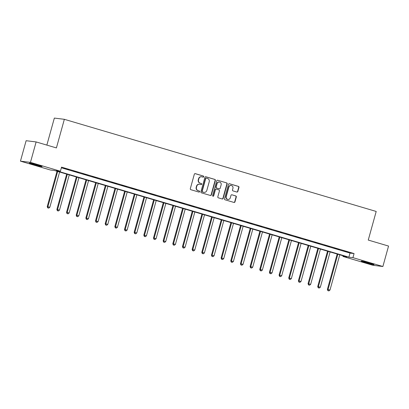 <?xml version="1.0" encoding="UTF-8"?>
<svg xmlns="http://www.w3.org/2000/svg" width="409" height="409" viewBox="0 0 409 409"><rect width="100%" height="100%" fill="white"/><g stroke="black" fill="none" stroke-linecap="round" stroke-linejoin="round"><path stroke-width="0.61" d="M203.743 176.749A0.583 0.552 97 0 0 203.365 176.028L195.308 173.646A0.833 0.792 97 0 0 194.326 174.224L190.318 188.672A0.833 0.792 97 0 0 190.855 189.699L198.917 192.082A0.583 0.552 97 0 0 199.602 191.678A0.583 0.552 97 0 0 199.229 190.957L198.186 190.65A2.669 2.526 97 0 1 196.468 187.363L196.801 186.161A2.669 2.526 97 0 1 199.94 184.311L200.983 184.617A0.583 0.552 97 0 0 201.673 184.214A0.583 0.552 97 0 0 201.294 183.493L200.252 183.186A2.669 2.526 97 0 1 198.539 179.899L198.871 178.697A2.669 2.526 97 0 1 202.01 176.846L203.053 177.153A0.583 0.552 97 0 0 203.743 176.749M203.002 177.138A0.583 0.552 97 0 0 203.094 175.998L195.047 173.62M198.861 192.066A0.583 0.552 97 0 0 198.958 190.926L198.186 190.65M200.931 184.602A0.583 0.552 97 0 0 201.029 183.462L200.252 183.186M365.528 262.609A6.626 0.332 15.5 0 1 361.254 261.095A6.626 0.332 15.5 0 1 369.746 263.125A6.626 0.332 15.5 0 1 374.025 264.638A6.626 0.332 15.5 0 1 365.528 262.609M33.584 164.53A6.626 0.332 15.5 0 1 29.305 163.017A6.626 0.332 15.5 0 1 37.802 165.047A6.626 0.332 15.5 0 1 42.081 166.56A6.626 0.332 15.5 0 1 33.584 164.53M236.867 192.046A0.833 0.792 97 0 0 237.844 191.468L238.968 187.419A0.833 0.792 97 0 0 238.432 186.392L229.485 183.743A0.833 0.792 97 0 0 228.503 184.326L224.495 198.769A0.833 0.792 97 0 0 225.032 199.797L233.984 202.445A0.833 0.792 97 0 0 234.965 201.862L236.32 196.969A0.833 0.792 97 0 0 235.783 195.942L231.954 194.807A0.833 0.792 97 0 0 230.973 195.39L230.298 197.818A2.229 2.111 97 0 1 228.002 199.428A2.229 2.111 97 0 1 226.243 196.617L228.876 187.107A2.229 2.111 97 0 1 231.177 185.492A2.229 2.111 97 0 1 232.936 188.304L232.496 189.888A0.833 0.792 97 0 0 233.033 190.916L236.867 192.046A0.833 0.792 97 0 0 237.578 191.438L238.698 187.383A0.833 0.792 97 0 0 238.166 186.356L229.224 183.718M20.45 161.151L26.12 140.711L36.125 141.933L56.411 147.925L64.346 119.31L376.198 211.448L368.264 240.068L388.55 246.065L382.88 266.504L372.875 265.283L342.926 256.433L346.985 256.929L54.453 170.497L50.399 170.001L20.45 161.151L30.455 162.373L60.404 171.223L56.345 170.727L348.877 257.159L352.931 257.655L382.88 266.504M36.125 141.933L30.455 162.373M61.355 167.787L350.012 253.074L354.066 253.57L61.539 167.138L60.404 171.223M354.066 253.57L352.931 257.655M215.379 180.446A0.833 0.792 97 0 0 214.843 179.418L205.891 176.775A0.833 0.792 97 0 0 204.909 177.353L200.901 191.801A0.833 0.792 97 0 0 201.438 192.828L210.39 195.471A0.833 0.792 97 0 0 211.371 194.894L215.379 180.446L215.108 180.415A0.833 0.792 97 0 0 214.572 179.387L205.63 176.744M217.685 180.262L226.637 182.905A0.833 0.792 97 0 1 227.174 183.932L223.166 198.38A0.833 0.792 97 0 1 222.184 198.958L218.355 197.823A0.833 0.792 97 0 1 217.818 196.801L219.444 190.937A0.833 0.792 97 0 0 218.907 189.914L216.366 189.162A0.833 0.792 97 0 0 215.385 189.74L213.692 195.839A0.583 0.552 97 0 1 213.089 196.264A0.583 0.552 97 0 1 212.629 195.528L216.704 180.839A0.833 0.792 97 0 1 217.685 180.262L226.637 182.905M63.441 168.038L68.753 169.49L63.441 168.038M73.104 170.89L78.416 172.347L73.104 170.89M82.761 173.748L88.073 175.2L82.761 173.748M92.424 176.601L97.736 178.053L92.424 176.601M102.086 179.454L107.398 180.906L102.086 179.454M111.744 182.312L117.056 183.764L111.744 182.312M121.407 185.165L126.718 186.616L121.407 185.165M131.064 188.017L136.381 189.469L131.064 188.017M140.727 190.875L146.039 192.327L140.727 190.875M150.389 193.728L155.701 195.18L150.389 193.728M160.047 196.581L165.364 198.033L160.047 196.581M169.709 199.439L175.021 200.891L169.709 199.439M179.372 202.291L184.684 203.743L179.372 202.291M189.03 205.144L194.347 206.596L189.03 205.144M198.692 208.002L204.004 209.454L198.692 208.002M208.355 210.855L213.667 212.307L208.355 210.855M218.012 213.708L223.329 215.16L218.012 213.708M227.675 216.566L232.987 218.017L227.675 216.566M237.338 219.418L242.649 220.87L237.338 219.418M246.995 222.271L252.307 223.723L246.995 222.271M256.658 225.129L261.97 226.581L256.658 225.129M266.32 227.982L271.632 229.434L266.32 227.982M275.978 230.834L281.29 232.286L275.978 230.834M285.64 233.692L290.952 235.144L285.64 233.692M295.298 236.545L300.615 237.997L295.298 236.545M304.961 239.398L310.273 240.85L304.961 239.398M314.623 242.256L319.935 243.708L314.623 242.256M324.281 245.109L329.598 246.561L324.281 245.109M333.943 247.961L339.255 249.413L333.943 247.961M343.606 250.814L348.918 252.271L343.606 250.814M64.346 119.31L54.346 118.083L46.851 145.103M343.11 255.783L342.926 256.433M350.012 253.074L348.877 257.159M201.622 176.765L201.351 176.729A2.669 2.526 97 0 0 198.6 178.661L198.871 178.697M199.986 183.15A2.669 2.526 97 0 1 198.268 179.868L198.6 178.661M199.551 184.229L199.285 184.193A2.669 2.526 97 0 0 196.53 186.126L196.801 186.161M197.915 190.614A2.669 2.526 97 0 1 196.197 187.332L196.53 186.126M210.374 195.466A0.833 0.792 97 0 0 211.1 194.858L215.108 180.415M206.412 178.145A0.583 0.552 97 0 0 205.727 178.549L202.21 191.233A0.583 0.552 97 0 0 202.583 191.949L203.682 192.276A2.669 2.526 97 0 0 206.821 190.425L209.229 181.754A2.669 2.526 97 0 0 207.511 178.467L206.412 178.145M206.141 178.109A0.583 0.552 97 0 0 205.456 178.518L205.727 178.549M204.071 192.353L203.8 192.322A2.669 2.526 97 0 1 203.411 192.24L202.312 191.918A0.583 0.552 97 0 1 201.939 191.197L205.456 178.518M222.174 198.953A0.833 0.792 97 0 0 222.895 198.345L226.903 183.897A0.833 0.792 97 0 0 226.366 182.869M216.095 189.127A0.833 0.792 97 0 0 215.114 189.704L213.421 195.809L213.692 195.839M212.956 196.228A0.583 0.552 97 0 0 213.421 195.809M221.131 184.858A2.229 2.111 97 0 0 219.372 182.046A2.229 2.111 97 0 0 217.072 183.661L216.141 187.01A0.833 0.792 97 0 0 216.678 188.038L219.219 188.789A0.833 0.792 97 0 0 220.2 188.212L221.131 184.858M219.372 182.046L219.101 182.01A2.229 2.111 97 0 0 216.801 183.626L217.072 183.661M219.342 188.815L219.071 188.779A0.833 0.792 97 0 1 218.948 188.753L216.407 188.007A0.833 0.792 97 0 1 215.87 186.979L216.801 183.626M231.177 185.492L230.906 185.456A2.229 2.111 97 0 0 228.611 187.071L228.876 187.107M228.002 199.428L227.731 199.398A2.229 2.111 97 0 1 225.972 196.586L228.611 187.071M233.968 202.44A0.833 0.792 97 0 0 234.694 201.831L236.049 196.933A0.833 0.792 97 0 0 235.512 195.906L231.954 194.807M57.025 171.259L47.219 206.617L49.826 207.271L59.602 172.015M57.669 171.448L47.894 206.698L47.976 207.905L47.705 207.874L48.748 208.135L47.976 207.905M49.826 207.271L48.748 208.135M47.705 207.874L47.219 206.617M66.682 174.111L56.877 209.469L59.484 210.124L69.264 174.873M67.332 174.3L57.551 209.551L57.633 210.763L57.367 210.727L58.41 210.988L57.633 210.763M59.484 210.124L58.41 210.988M57.367 210.727L56.877 209.469M76.345 176.964L66.539 212.322L69.147 212.977L78.922 177.726M76.989 177.153L67.214 212.409L67.296 213.616L67.025 213.585L68.068 213.846L67.296 213.616M69.147 212.977L68.068 213.846M67.025 213.585L66.539 212.322M86.008 179.817L76.202 215.18L78.809 215.834L88.584 180.579M86.652 180.011L76.877 215.262L76.958 216.468L76.688 216.438L77.73 216.698L76.958 216.468M78.809 215.834L77.73 216.698M76.688 216.438L76.202 215.18M95.665 182.675L85.859 218.033L88.467 218.687L98.242 183.436M96.314 182.864L86.534 218.115L86.616 219.326L86.35 219.29L87.393 219.551L86.616 219.326M88.467 218.687L87.393 219.551M86.35 219.29L85.859 218.033M105.328 185.528L95.522 220.886L98.129 221.54L107.904 186.289M105.972 185.717L96.197 220.967L96.279 222.179L96.008 222.148L97.051 222.409L96.279 222.179M98.129 221.54L97.051 222.409M96.008 222.148L95.522 220.886M114.985 188.38L105.179 223.743L107.792 224.393L117.567 189.142M115.635 188.575L105.859 223.825L105.941 225.032L105.67 225.001L106.713 225.262L105.941 225.032M107.792 224.393L106.713 225.262M105.67 225.001L105.179 223.743M124.648 191.238L114.842 226.596L117.449 227.251L127.225 192M125.292 191.427L115.517 226.678L115.599 227.89L115.328 227.854L116.376 228.115L115.599 227.89M117.449 227.251L116.376 228.115M115.328 227.854L114.842 226.596M134.31 194.091L124.505 229.449L127.112 230.103L136.887 194.853M134.955 194.28L125.18 229.531L125.261 230.742L124.99 230.712L126.033 230.973L125.261 230.742M127.112 230.103L126.033 230.973M124.99 230.712L124.505 229.449M143.968 196.944L134.162 232.307L136.775 232.956L146.55 197.705M144.617 197.138L134.842 232.389L134.924 233.595L134.653 233.565L135.696 233.825L134.924 233.595M136.775 232.956L135.696 233.825M134.653 233.565L134.162 232.307M153.631 199.802L143.825 235.16L146.432 235.814L156.207 200.563M154.275 199.991L144.5 235.241L144.582 236.453L144.311 236.417L145.353 236.678L144.582 236.453M146.432 235.814L145.353 236.678M144.311 236.417L143.825 235.16M163.293 202.654L153.487 238.012L156.095 238.667L165.87 203.416M163.937 202.844L154.162 238.094L154.244 239.306L153.973 239.275L155.016 239.536L154.244 239.306M156.095 238.667L155.016 239.536M153.973 239.275L153.487 238.012M172.951 205.507L163.145 240.87L165.752 241.52L175.533 206.269M173.6 205.701L163.825 240.952L163.907 242.159L163.636 242.128L164.679 242.389L163.907 242.159M165.752 241.52L164.679 242.389M163.636 242.128L163.145 240.87M182.613 208.365L172.808 243.723L175.415 244.377L185.19 209.127M183.258 208.554L173.482 243.805L173.564 245.017L173.293 244.981L174.336 245.242L173.564 245.017M175.415 244.377L174.336 245.242M173.293 244.981L172.808 243.723M192.276 211.218L182.47 246.576L185.078 247.23L194.853 211.98M192.92 211.407L183.145 246.658L183.227 247.869L182.956 247.839L183.999 248.099L183.227 247.869M185.078 247.23L183.999 248.099M182.956 247.839L182.47 246.576M201.934 214.071L192.128 249.434L194.735 250.083L204.515 214.832M202.583 214.265L192.803 249.516L192.89 250.722L192.619 250.691L193.661 250.952L192.89 250.722M194.735 250.083L193.661 250.952M192.619 250.691L192.128 249.434M211.596 216.928L201.79 252.287L204.398 252.941L214.173 217.69M212.24 217.118L202.465 252.368L202.547 253.58L202.276 253.544L203.319 253.805L202.547 253.58M204.398 252.941L203.319 253.805M202.276 253.544L201.79 252.287M221.259 219.781L211.453 255.139L214.06 255.794L223.835 220.543M221.903 219.97L212.128 255.221L212.21 256.433L211.939 256.402L212.982 256.663L212.21 256.433M214.06 255.794L212.982 256.663M211.939 256.402L211.453 255.139M230.916 222.634L221.111 257.997L223.718 258.646L233.498 223.396M231.566 222.828L221.785 258.079L221.867 259.286L221.601 259.255L222.644 259.516L221.867 259.286M223.718 258.646L222.644 259.516M221.601 259.255L221.111 257.997M240.579 225.492L230.773 260.85L233.381 261.504L243.156 226.254M241.223 225.681L231.448 260.932L231.53 262.143L231.259 262.108L232.302 262.368L231.53 262.143M233.381 261.504L232.302 262.368M231.259 262.108L230.773 260.85M250.242 228.345L240.431 263.703L243.043 264.357L252.818 229.106M250.886 228.534L241.111 263.785L241.192 264.996L240.921 264.96L241.964 265.226L241.192 264.996M243.043 264.357L241.964 265.226M240.921 264.96L240.431 263.703M259.899 231.197L250.093 266.561L252.701 267.21L262.476 231.959M260.548 231.392L250.768 266.642L250.85 267.849L250.584 267.818L251.627 268.079L250.85 267.849M252.701 267.21L251.627 268.079M250.584 267.818L250.093 266.561M269.562 234.055L259.756 269.413L262.363 270.068L272.138 234.817M270.206 234.245L260.431 269.495L260.513 270.707L260.242 270.671L261.285 270.932L260.513 270.707M262.363 270.068L261.285 270.932M260.242 270.671L259.756 269.413M279.219 236.908L269.413 272.266L272.026 272.921L281.801 237.67M279.868 237.097L270.093 272.348L270.175 273.56L269.904 273.524L270.947 273.79L270.175 273.56M272.026 272.921L270.947 273.79M269.904 273.524L269.413 272.266M288.882 239.761L279.076 275.124L281.683 275.773L291.459 240.523M289.526 239.955L279.751 275.206L279.833 276.412L279.562 276.382L280.61 276.642L279.833 276.412M281.683 275.773L280.61 276.642M279.562 276.382L279.076 275.124M298.544 242.619L288.739 277.977L291.346 278.631L301.121 243.381M299.189 242.808L289.414 278.059L289.495 279.27L289.224 279.235L290.267 279.495L289.495 279.27M291.346 278.631L290.267 279.495M289.224 279.235L288.739 277.977M308.202 245.472L298.396 280.83L301.009 281.484L310.784 246.233M308.851 245.661L299.076 280.911L299.158 282.123L298.887 282.087L299.93 282.353L299.158 282.123M301.009 281.484L299.93 282.353M298.887 282.087L298.396 280.83M317.865 248.324L308.059 283.688L310.666 284.337L320.441 249.086M318.509 248.519L308.734 283.769L308.815 284.976L308.544 284.945L309.587 285.206L308.815 284.976M310.666 284.337L309.587 285.206M308.544 284.945L308.059 283.688M327.527 251.182L317.721 286.54L320.329 287.195L330.104 251.944M328.171 251.371L318.396 286.622L318.478 287.834L318.207 287.798L319.25 288.059L318.478 287.834M320.329 287.195L319.25 288.059M318.207 287.798L317.721 286.54M337.185 254.035L327.379 289.393L329.986 290.047L339.767 254.797M337.834 254.224L328.059 289.475L328.141 290.687L327.87 290.651L328.913 290.917L328.141 290.687M329.986 290.047L328.913 290.917M327.87 290.651L327.379 289.393M203.094 175.998L203.365 176.028M198.958 190.926L199.229 190.957M201.029 183.462L201.294 183.493M198.268 179.868L198.539 179.899M196.197 187.332L196.468 187.363M211.1 194.858L211.371 194.894M214.572 179.387L214.843 179.418M201.939 191.197L202.21 191.233M202.312 191.918L202.583 191.949M203.411 192.24L203.682 192.276M226.903 183.897L227.174 183.932M222.895 198.345L223.166 198.38M215.114 189.704L215.385 189.74M215.87 186.979L216.141 187.01M216.407 188.007L216.678 188.038M218.948 188.753L219.219 188.789M225.972 196.586L226.243 196.617M235.512 195.906L235.783 195.942M236.049 196.933L236.32 196.969M234.694 201.831L234.965 201.862M238.166 186.356L238.432 186.392M238.698 187.383L238.968 187.419M237.578 191.438L237.844 191.468M206.054 178.094L206.325 178.125M215.972 189.101L216.243 189.137"/></g></svg>
